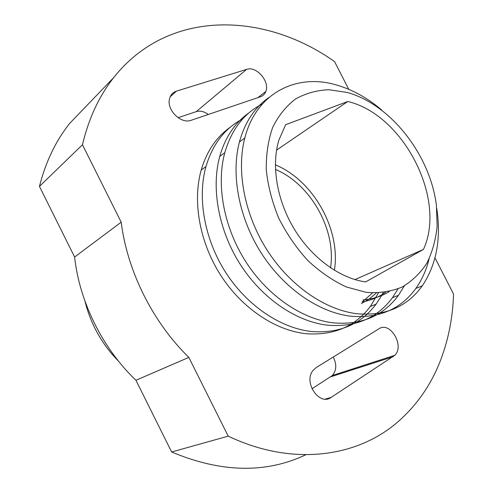 <?xml version="1.0" encoding="UTF-8"?>
<svg xmlns="http://www.w3.org/2000/svg" width="493" height="493" viewBox="0 0 493 493"><rect width="100%" height="100%" fill="white"/><g stroke="black" fill="none" stroke-linecap="round" stroke-linejoin="round"><path stroke-width="0.74" d="M378.408 292.978L370.335 306.467C355.059 326.563 333.718 335.647 306.307 333.724C275.612 330.606 242.186 308.495 220.87 275.532C199.616 242.531 192.344 201.421 201.193 170.067C206.752 151.228 216.445 136.949 230.268 127.219M381.607 295.517L376.023 304.212C360.753 324.412 339.357 333.521 311.835 331.542C281.016 328.356 247.4 306.036 225.923 272.795C204.503 239.518 197.12 198.106 205.951 166.572C212.693 144.061 224.944 128.174 242.716 118.912M383.141 292.608L382.137 294.543M372.517 292.953L362.09 302.043M376.35 293.027L369.319 298.887L361.437 303.546M398.024 288.873L392.459 297.692C377.207 318.188 355.675 327.37 327.851 325.232C296.687 321.843 262.51 298.894 240.559 264.858C218.664 230.792 210.955 188.505 219.724 156.447C225.258 137.134 235.038 122.572 249.064 112.774M404.334 285.878L398.48 295.301C383.24 315.908 361.659 325.115 333.73 322.915C302.437 319.446 268.063 296.275 245.933 261.943C223.865 227.587 216.033 184.98 224.777 152.738C231.55 129.462 244.066 113.224 262.325 104.023M385.6 292.269C378.686 297.18 370.865 300.403 362.133 301.95M389.316 291.56C381.527 296.355 372.763 299.134 363.027 299.898M429.052 259.016C426.34 270.022 421.953 279.814 415.889 288.393C400.698 309.308 378.988 318.583 350.757 316.204C319.119 312.507 284.165 288.67 261.53 253.488C238.963 218.282 230.767 174.744 239.425 141.966C244.922 122.141 254.782 107.301 269.012 97.441M436.736 208.305C441.346 238.637 436.527 264.488 422.273 285.86C407.101 306.892 385.341 316.179 357.012 313.739C325.244 309.961 290.081 285.872 267.268 250.382C244.51 214.862 236.184 170.985 244.811 138.009C256.2 93.029 296.392 73.167 336.084 84.876C352.242 89.479 367.458 97.867 381.742 110.031M366.293 292.38L346.332 286.963C332.837 280.69 319.994 271.877 307.805 260.52C296.342 247.917 286.661 233.818 278.773 218.214C272.167 202.155 268.007 186.083 266.282 169.993C266.035 154.346 268.192 140.086 272.758 127.225C278.576 115.504 286.193 106.075 295.603 98.951C305.796 93.294 316.888 90.219 328.88 89.732L347.22 92.45C390.98 104.559 430.21 155.147 436.41 205.378L437.143 226.269C435.763 239.709 432.367 251.96 426.95 263.009C420.412 273.116 412.13 281.133 402.097 287.049C391.214 291.548 379.277 293.323 366.293 292.38M228.21 436.139L171.632 451.995L135.939 380.276C102.519 348.348 79.533 301.993 74.609 257.026L121.198 222.183C127.256 271.07 152.67 322.077 188.831 357.4L228.21 436.139C293.631 467.37 359.36 456.826 399.7 420.246C418.163 403.533 431.905 383.215 440.927 359.298C448.624 338.759 452.827 317.017 453.542 294.075L434.999 257.839M74.609 257.026L39.458 186.397C45.67 161.92 55.783 140.875 69.796 123.262L113.68 77.623C168.489 8.258 264.858 12.011 334.593 61.656L348.742 89.301M113.68 77.623C99.105 96.086 88.703 118.462 82.473 144.751L39.458 186.397M121.198 222.183L82.473 144.751M378.988 328.776L316.062 367.661L313 370.483C303.121 382.186 319.335 406.269 331.093 397.432L394.85 355.287C404.815 345.655 390.099 321.035 378.988 328.776M191.148 120.286L260.55 96.733C263.089 95.827 264.852 94.052 265.844 91.415C270.053 81.518 256.385 65.717 246.642 69.359L176.439 91.15C172.772 92.382 170.461 94.983 169.5 98.957C166.486 110.044 181.147 124.378 191.148 120.286M208.212 114.493C204.188 111.443 200.207 110.487 196.276 111.621L178.053 117.698M311.933 388.78L332.43 375.463C336.565 370.311 336.836 364.173 333.237 357.043M188.831 357.4L135.939 380.276M171.632 451.995C221.178 472.756 265.918 473.674 305.857 454.749M84.969 301.192C90.73 324.271 101.94 344.299 118.597 361.277M347.787 101.49C403.329 114.499 446.911 199.092 423.45 249.415L365.609 281.934C340.176 278.434 312.309 258.381 294.629 229.664C277.004 200.928 271.125 165.968 278.816 140.277L285.644 124.692L347.787 101.49L276.561 150.112M330.538 267.828C336.423 229.972 310.812 184.203 275.464 169.426M423.45 249.415L354.935 279.593M334.39 270.3C340.977 229.713 313.406 180.456 275.371 164.847M196.276 111.621L246.642 69.359M176.439 91.15L170.184 96.807M325.417 399.096L331.093 397.432M393.18 356.704L330.778 376.8M205.951 166.572L201.193 170.067M376.023 304.212L370.335 306.467M224.777 152.738L219.724 156.447M398.48 295.301L392.459 297.692M244.811 138.009L239.425 141.966M422.273 285.86L415.889 288.393M257.888 97.639L265.844 91.415M332.43 375.463L394.85 355.287"/></g></svg>
